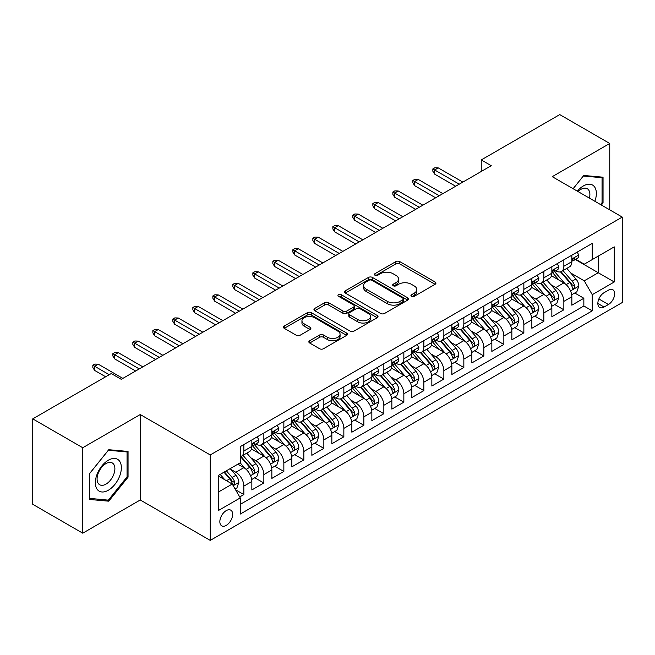 <?xml version="1.0" encoding="UTF-8"?>
<svg xmlns="http://www.w3.org/2000/svg" width="655" height="655" viewBox="0 0 655 655"><rect width="100%" height="100%" fill="white"/><g stroke="black" fill="none" stroke-linecap="round" stroke-linejoin="round"><path stroke-width="0.98" d="M411.504 296.33A1.94 1.122 0 0 0 414.255 296.33L435.117 284.286A2.776 1.605 0 0 0 435.927 283.148A2.776 1.605 0 0 0 435.117 282.018L399.779 261.615A2.776 1.605 0 0 0 395.849 261.615L374.996 273.659A1.94 1.122 0 0 0 374.423 274.453A1.94 1.122 0 0 0 374.996 275.247A1.94 1.122 0 0 0 377.738 275.247L380.44 273.692A8.883 5.125 0 0 1 393 273.692L395.947 275.387A8.883 5.125 0 0 1 398.551 279.014A8.883 5.125 0 0 1 395.947 282.641L393.246 284.196A1.94 1.122 0 0 0 392.681 284.99A1.94 1.122 0 0 0 393.246 285.785A1.94 1.122 0 0 0 395.997 285.785L398.698 284.229A8.883 5.125 0 0 1 411.258 284.229L414.206 285.932A8.883 5.125 0 0 1 416.809 289.559A8.883 5.125 0 0 1 414.206 293.186L411.504 294.742A1.94 1.122 0 0 0 410.939 295.536A1.94 1.122 0 0 0 411.504 296.33L411.504 294.742M226.253 525.384A9.047 5.224 120 0 0 232.165 517.409A9.047 5.224 120 0 0 230.773 510.155A9.047 5.224 120 0 0 226.253 510.605A9.047 5.224 120 0 0 220.334 518.58A9.047 5.224 120 0 0 221.726 525.834A9.047 5.224 120 0 0 226.253 525.384M309.668 340.731A2.776 1.605 0 0 0 308.857 341.861A2.776 1.605 0 0 0 309.668 342.999L319.583 348.722A2.776 1.605 0 0 0 323.513 348.722L346.675 335.344A2.776 1.605 0 0 0 347.486 334.214A2.776 1.605 0 0 0 346.675 333.076L311.338 312.681A2.776 1.605 0 0 0 307.408 312.681L284.245 326.051A2.776 1.605 0 0 0 283.435 327.181A2.776 1.605 0 0 0 284.245 328.319L296.224 335.229A2.776 1.605 0 0 0 300.146 335.229L310.061 329.506A2.776 1.605 0 0 0 310.871 328.376A2.776 1.605 0 0 0 310.061 327.238L304.125 323.816A7.426 4.29 0 0 1 301.947 320.778A7.426 4.29 0 0 1 306.532 316.815A7.426 4.29 0 0 1 314.629 317.749L337.89 331.176A7.426 4.29 0 0 1 340.068 334.214A7.426 4.29 0 0 1 335.483 338.177A7.426 4.29 0 0 1 327.385 337.243L323.513 335.008A2.776 1.605 0 0 0 319.583 335.008L309.668 340.731L309.668 342.999M140.252 414.533L82.751 447.733L32.75 418.864L32.75 504.309L82.751 533.178L140.252 499.986L210.247 540.4L210.247 454.947L140.252 414.533L140.252 499.986M609.748 209.862L609.748 143.47L552.247 176.67L622.25 217.083L210.247 454.947M609.748 143.47L559.747 114.6L481.253 159.926L481.253 171.471M32.75 418.864L111.252 373.546L121.249 379.319L491.25 165.699L481.253 159.926M380.637 313.467A2.776 1.605 0 0 0 384.559 313.467L407.729 300.096A2.776 1.605 0 0 0 408.54 298.967A2.776 1.605 0 0 0 407.729 297.828L372.392 277.425A2.776 1.605 0 0 0 368.462 277.425L345.3 290.804A2.776 1.605 0 0 0 344.489 291.933A2.776 1.605 0 0 0 345.3 293.072L380.637 313.467M339.306 296.748A1.94 1.122 0 0 1 341.271 297.018L341.271 294.709L377.198 315.456A2.776 1.605 0 0 1 378.017 316.586A2.776 1.605 0 0 1 377.198 317.724L354.036 331.094A2.776 1.605 0 0 1 350.106 331.094L314.777 310.691L314.777 308.423A2.776 1.605 0 0 0 313.958 309.561A2.776 1.605 0 0 0 314.777 310.691M314.777 308.423L324.683 302.7A2.776 1.605 0 0 1 328.613 302.7L342.942 310.978A2.776 1.605 0 0 0 346.872 310.978L353.446 307.179A2.776 1.605 0 0 0 354.257 306.049A2.776 1.605 0 0 0 353.446 304.911L338.529 296.297A1.94 1.122 0 0 1 337.955 295.503A1.94 1.122 0 0 1 339.159 294.472A1.94 1.122 0 0 1 341.271 294.709M239.697 496.949L243.848 494.558L235.546 489.76M230.83 469.373L235.849 472.271A11.315 6.534 60 0 1 243.848 486.125L251.848 481.507L251.848 489.94L263.85 483.005L254.746 477.757M250.832 457.82L255.851 460.719A11.315 6.534 60 0 1 263.85 474.58L271.85 469.962L271.85 478.387L283.852 471.461L274.748 466.204M270.826 446.276L275.853 449.174A11.315 6.534 60 0 1 283.852 463.036L291.852 458.41L291.852 466.843L303.846 459.916L294.75 454.66M290.828 434.732L295.847 437.63A11.315 6.534 60 0 1 303.846 451.483L311.854 446.866L311.854 455.299L323.848 448.364L314.752 443.116M310.83 423.179L315.849 426.086A11.315 6.534 60 0 1 323.848 439.939L331.848 435.321L331.848 443.746L343.85 436.819L334.746 431.563M330.832 411.635L335.851 414.533A11.315 6.534 60 0 1 343.85 428.395L351.85 423.769L351.85 432.202L363.852 425.275L354.748 420.019M350.826 400.09L355.853 402.989A11.315 6.534 60 0 1 363.852 416.842L371.852 412.224L371.852 420.657L383.846 413.731L374.75 408.474M370.828 388.546L375.847 391.444A11.315 6.534 60 0 1 383.846 405.298L391.854 400.68L391.854 409.105L403.848 402.178L394.752 396.93M390.83 376.993L395.849 379.892A11.315 6.534 60 0 1 403.848 393.753L411.848 389.135L411.848 397.56L423.85 390.634L414.746 385.377M410.832 365.449L415.851 368.347A11.315 6.534 60 0 1 423.85 382.201L431.85 377.583L431.85 386.016L443.853 379.089L434.748 373.833M430.826 353.905L435.853 356.803A11.315 6.534 60 0 1 443.853 370.656L451.852 366.039L451.852 374.464L463.846 367.537L454.75 362.289M450.828 342.352L455.847 345.25A11.315 6.534 60 0 1 463.846 359.112L471.854 354.494L471.854 362.919L483.849 355.993L474.752 350.736M470.83 330.808L475.849 333.706A11.315 6.534 60 0 1 483.849 347.559L491.848 342.942L491.848 351.375L503.851 344.448L494.746 339.192M490.832 319.263L495.851 322.162A11.315 6.534 60 0 1 503.851 336.015L511.85 331.397L511.85 339.83L523.853 332.896L514.748 327.647M510.826 307.711L515.853 310.609A11.315 6.534 60 0 1 523.853 324.471L531.852 319.853L531.852 328.278L543.846 321.351L534.75 316.095M530.828 296.166L535.847 299.065A11.315 6.534 60 0 1 543.846 312.926L551.854 308.3L551.854 316.733L563.849 309.807L563.849 301.374A11.315 6.534 -120 0 0 555.849 287.52L550.83 284.622M554.752 304.55L563.849 309.807M251.848 481.507A11.315 6.534 -120 0 0 243.848 467.654L237.847 464.19M271.85 469.962A11.315 6.534 -120 0 0 263.85 456.101L251.479 448.962M291.852 458.41A11.315 6.534 -120 0 0 283.852 444.557L271.481 437.417M311.854 446.866A11.315 6.534 -120 0 0 303.846 433.012L291.483 425.873M331.848 435.321A11.315 6.534 -120 0 0 323.848 421.46L311.485 414.32M351.85 423.769A11.315 6.534 -120 0 0 343.85 409.915L331.479 402.776M371.852 412.224A11.315 6.534 -120 0 0 363.852 398.371L351.481 391.231M391.854 400.68A11.315 6.534 -120 0 0 383.846 386.818L371.483 379.679M411.848 389.135A11.315 6.534 -120 0 0 403.848 375.274L391.485 368.135M431.85 377.583A11.315 6.534 -120 0 0 423.85 363.73L411.479 356.59M451.852 366.039A11.315 6.534 -120 0 0 443.853 352.185L431.481 345.038M471.854 354.494A11.315 6.534 -120 0 0 463.846 340.633L451.483 333.493M491.848 342.942A11.315 6.534 -120 0 0 483.849 329.088L471.485 321.949M511.85 331.397A11.315 6.534 -120 0 0 503.851 317.544L491.479 310.396M531.852 319.853A11.315 6.534 -120 0 0 523.853 305.991L511.481 298.852M551.854 308.3A11.315 6.534 -120 0 0 543.846 294.447L531.483 287.308M608.454 290.173L604.049 292.711A8.769 5.06 120 0 0 598.318 300.44A8.769 5.06 120 0 0 599.669 307.465A8.769 5.06 120 0 0 604.049 307.031L608.454 304.493A8.769 5.06 120 0 0 614.177 296.764A8.769 5.06 120 0 0 612.834 289.739A8.769 5.06 120 0 0 608.454 290.173M210.247 540.4L622.25 302.528L622.25 217.083M218.246 492.126L232.247 484.045L240.254 497.906L240.254 514.069L592.251 310.847L592.251 294.676L584.252 280.823L570.832 273.07M240.254 497.906L218.246 510.605L218.246 475.505L240.254 462.798L240.254 446.636L592.251 243.406L592.251 259.577L614.251 246.869L614.251 281.977L592.251 294.676M255.745 444.033L255.851 444.098A11.315 6.534 60 0 0 261.509 444.655L269.508 440.037A11.315 6.534 -120 0 0 271.85 434.854L271.85 428.395M275.747 432.488L275.853 432.546A11.315 6.534 60 0 0 281.511 433.111L289.51 428.493A11.315 6.534 -120 0 0 291.852 423.31L291.852 416.842M295.749 420.944L295.847 421.001A11.315 6.534 60 0 0 301.505 421.558L309.504 416.94A11.315 6.534 -120 0 0 311.854 411.766L311.854 405.298M315.743 409.391L315.849 409.457A11.315 6.534 60 0 0 321.507 410.014L329.506 405.396A11.315 6.534 -120 0 0 331.848 400.213L331.848 393.753M335.745 397.847L335.851 397.904A11.315 6.534 60 0 0 341.509 398.469L349.508 393.851A11.315 6.534 -120 0 0 351.85 388.669L351.85 382.201M355.747 386.303L355.853 386.36A11.315 6.534 60 0 0 361.511 386.917L369.51 382.299A11.315 6.534 -120 0 0 371.852 377.124L371.852 370.656M375.749 374.75L375.847 374.816A11.315 6.534 60 0 0 381.505 375.372L389.504 370.755A11.315 6.534 -120 0 0 391.854 365.572L391.854 359.112M395.743 363.206L395.849 363.263A11.315 6.534 60 0 0 401.507 363.828L409.506 359.21A11.315 6.534 -120 0 0 411.848 354.027L411.848 347.559M415.745 351.661L415.851 351.719A11.315 6.534 60 0 0 421.509 352.284L429.508 347.658A11.315 6.534 -120 0 0 431.85 342.483L431.85 336.015M435.747 340.109L435.853 340.174A11.315 6.534 60 0 0 441.503 340.731L449.51 336.113A11.315 6.534 -120 0 0 451.852 330.939L451.852 324.471M455.749 328.564L455.847 328.622A11.315 6.534 60 0 0 461.505 329.187L469.504 324.569A11.315 6.534 -120 0 0 471.854 319.386L471.854 312.918M475.743 317.02L475.849 317.077A11.315 6.534 60 0 0 481.507 317.642L489.506 313.016A11.315 6.534 -120 0 0 491.848 307.842L491.848 301.374M495.745 305.467L495.851 305.533A11.315 6.534 60 0 0 501.509 306.09L509.508 301.472A11.315 6.534 -120 0 0 511.85 296.297L511.85 289.829M515.747 293.923L515.853 293.989A11.315 6.534 60 0 0 521.503 294.545L529.51 289.928A11.315 6.534 -120 0 0 531.852 284.745L531.852 278.285M535.749 282.379L535.847 282.436A11.315 6.534 60 0 0 541.505 283.001L549.504 278.383A11.315 6.534 -120 0 0 551.854 273.2L551.854 266.732M240.254 504.366L583.851 305.991L583.851 298.254L571.848 305.189L571.848 296.756A11.315 6.534 -120 0 0 563.849 282.903L551.485 275.763M555.743 270.834L555.849 270.892A11.315 6.534 -120 0 0 561.507 271.448A11.315 6.534 -120 0 0 563.849 266.274L563.849 259.806M561.507 271.448L569.506 266.831A11.315 6.534 -120 0 0 571.848 261.656L571.848 255.188M243.848 444.557L243.848 451.025A11.315 6.534 60 0 1 241.507 456.199A11.315 6.534 60 0 1 240.254 456.658M241.507 456.199L249.506 451.582A11.315 6.534 -120 0 0 251.848 446.407L251.848 439.939M263.85 433.012L263.85 439.472A11.315 6.534 60 0 1 261.509 444.655M283.852 421.46L283.852 427.928A11.315 6.534 60 0 1 281.511 433.111M303.846 409.915L303.846 416.383A11.315 6.534 60 0 1 301.505 421.558M323.848 398.371L323.848 404.839A11.315 6.534 60 0 1 321.507 410.014M343.85 386.818L343.85 393.287A11.315 6.534 60 0 1 341.509 398.469M363.852 375.274L363.852 381.742A11.315 6.534 60 0 1 361.511 386.917M383.846 363.73L383.846 370.198A11.315 6.534 60 0 1 381.505 375.372M403.848 352.177L403.848 358.645A11.315 6.534 60 0 1 401.507 363.828M423.85 340.633L423.85 347.101A11.315 6.534 60 0 1 421.509 352.284M443.853 329.088L443.853 335.556A11.315 6.534 60 0 1 441.503 340.731M463.846 317.544L463.846 324.004A11.315 6.534 60 0 1 461.505 329.187M483.849 305.991L483.849 312.46A11.315 6.534 60 0 1 481.507 317.642M503.851 294.447L503.851 300.915A11.315 6.534 60 0 1 501.509 306.09M523.853 282.903L523.853 289.363A11.315 6.534 60 0 1 521.503 294.545M543.846 271.35L543.846 277.818A11.315 6.534 60 0 1 541.505 283.001M543.846 312.926L543.846 321.351M523.853 324.471L523.853 332.896M503.851 336.015L503.851 344.448M483.849 347.559L483.849 355.993M463.846 359.112L463.846 367.537M443.853 370.656L443.853 379.089M423.85 382.201L423.85 390.634M403.848 393.753L403.848 402.178M383.846 405.298L383.846 413.731M363.852 416.842L363.852 425.275M343.85 428.395L343.85 436.819M323.848 439.939L323.848 448.364M303.846 451.483L303.846 459.916M283.852 463.036L283.852 471.461M263.85 474.58L263.85 483.005M243.848 486.125L243.848 494.558M232.247 484.045L218.246 475.964M584.252 280.823L598.252 272.742L598.252 256.113L614.251 246.869M575.344 259.511L614.251 281.977M575.745 259.282L584.252 264.194L592.251 259.577M82.751 447.733L82.751 533.178M574.746 293.006L583.851 298.254M583.851 305.991L592.251 310.847M601.364 205.023L603.05 202.927L603.05 177.194L583.752 175.474L573.109 188.714M89.448 499.454L108.746 501.181L128.053 477.167L128.053 451.434L108.746 449.715L89.448 473.721L89.448 499.454M602.051 202.354L603.05 202.927M127.054 476.594L128.053 477.167M106.708 500.002L108.746 501.181M412.282 296.6L414.206 295.495A8.883 5.125 0 0 0 416.809 291.868L416.809 289.559M398.551 279.014L398.551 281.322A8.883 5.125 0 0 1 395.947 284.95L394.023 286.063M435.076 284.303L399.779 263.924A2.776 1.605 0 0 0 395.849 263.924L375.765 275.518M407.688 300.121L372.392 279.734A2.776 1.605 0 0 0 368.462 279.734L345.332 293.088M402.817 299.753A1.94 1.122 0 0 0 403.39 298.967A1.94 1.122 0 0 0 402.817 298.172L371.803 280.258A1.94 1.122 0 0 0 369.052 280.258L366.21 281.904A8.883 5.125 0 0 0 363.607 285.531A8.883 5.125 0 0 0 366.21 289.158L387.408 301.398A8.883 5.125 0 0 0 399.976 301.398L402.817 299.753L402.817 302.061A1.94 1.122 0 0 0 403.39 301.275L403.39 298.967M363.607 285.531L363.607 287.84A8.883 5.125 0 0 0 366.21 291.467L366.21 289.158M402.817 302.061L399.976 303.707A8.883 5.125 0 0 1 387.408 303.707L366.21 291.467M314.809 310.716L324.683 305.009L324.683 302.7M354.257 306.049L354.257 308.358A2.776 1.605 0 0 1 353.446 309.488L346.872 313.286A2.776 1.605 0 0 1 342.942 313.286L328.613 305.009A2.776 1.605 0 0 0 324.683 305.009M341.271 297.018L377.165 317.74M357.818 319.566A7.426 4.29 0 0 0 365.908 320.491A7.426 4.29 0 0 0 370.493 316.529A7.426 4.29 0 0 0 368.315 313.499L360.119 308.767A2.776 1.605 0 0 0 356.197 308.767L349.614 312.566A2.776 1.605 0 0 0 348.804 313.696A2.776 1.605 0 0 0 349.614 314.834L357.818 319.566L357.818 321.875A7.426 4.29 0 0 0 365.908 322.8A7.426 4.29 0 0 0 370.493 318.838L370.493 316.529M348.804 313.696L348.804 316.005A2.776 1.605 0 0 0 349.614 317.143L349.614 314.834M357.818 321.875L349.614 317.143M340.068 334.214L340.068 336.523A7.426 4.29 0 0 1 335.483 340.485A7.426 4.29 0 0 1 327.385 339.552L323.513 337.317A2.776 1.605 0 0 0 319.583 337.317L309.709 343.015M301.947 320.778L301.947 323.087A7.426 4.29 0 0 0 304.125 326.125L304.125 323.816M310.028 329.531L304.125 326.125M346.634 335.368L311.338 314.99A2.776 1.605 0 0 0 307.408 314.99L284.286 328.335M571.684 294.775L576.85 291.794L578.848 286.014A7.492 4.331 -120 0 0 575.933 278.981L566.796 268.403M564.962 283.631L554.515 271.538M559.018 280.111L552.959 273.094A17.963 10.374 -120 0 0 552.402 272.464M560.483 271.858L569.727 282.559A7.492 4.331 60 0 1 572.404 287.725L572.945 288.609L573.96 288.47L574.803 286.333A7.492 4.331 -120 0 0 572.134 281.175L562.989 270.597M561.032 271.686L570.963 283.181A3.815 2.202 60 0 1 571.921 284.679L574.803 286.333M577.153 252.126L578.848 255.073A7.492 4.331 60 0 1 577.301 258.389L573.502 260.584A7.492 4.331 -120 0 0 574.803 258.856L574.648 258.193M572.102 260.936L572.134 260.936A7.492 4.331 -120 0 0 573.502 260.584M573.837 258.299L574.803 258.856C574.329 257.726 573.534 258.185 572.404 260.24A7.492 4.331 60 0 1 571.848 261.304M459.253 184.17L434.65 169.972L434.65 174.132L432.849 171.242L432.849 168.933L434.65 169.972L438.252 167.893L462.848 182.098M434.65 174.132L455.651 186.249M432.849 168.933L434.846 167.778L438.252 167.893M594.871 201.273A18.381 10.611 120 0 0 583.351 185.963A18.381 10.611 120 0 0 577.325 191.145M589.394 198.113A12.584 7.271 120 0 0 587.273 188.706A12.584 7.271 120 0 0 580.985 189.328A12.584 7.271 120 0 0 578.07 191.579M573.15 188.73L583.351 176.039L602.051 177.71L602.051 202.649L600.529 204.54M600.807 176.997L602.051 177.71M119.611 476.218A18.381 10.611 120 0 0 114.846 458.459A18.381 10.611 120 0 0 97.096 474.212A18.381 10.611 120 0 0 101.853 491.97A18.381 10.611 120 0 0 119.611 476.218M113.692 474.539A12.584 7.271 120 0 0 112.275 462.946A12.584 7.271 120 0 0 98.275 473.156A12.584 7.271 120 0 0 99.691 484.749A12.584 7.271 120 0 0 113.692 474.539M89.653 498.48L89.653 473.54L108.353 450.28L127.054 451.95L127.054 476.881L108.353 500.15L89.448 498.365M125.809 451.238L127.054 451.95M551.682 306.319L556.848 303.339L558.846 297.566A7.492 4.331 -120 0 0 555.931 290.525L546.794 279.947M544.96 295.176L534.521 283.083M539.016 291.655L532.957 284.638A17.963 10.374 -120 0 0 532.4 284.016M540.49 283.402L549.733 294.103A7.492 4.331 60 0 1 552.402 299.269L552.951 300.162L553.958 300.015L554.801 297.886A7.492 4.331 -120 0 0 552.132 292.719L542.995 282.141M541.03 283.23L550.961 294.725A3.815 2.202 60 0 1 551.928 296.224L554.801 297.886M531.68 317.872L536.846 314.883L538.852 309.111A7.492 4.331 -120 0 0 535.929 302.07L526.792 291.491M524.958 306.728L514.519 294.635M519.022 303.208L512.955 296.183A17.963 10.374 -120 0 0 512.398 295.561M520.488 294.955L529.731 305.656A7.492 4.331 60 0 1 532.4 310.814L532.949 311.706L533.964 311.559L534.799 309.43A7.492 4.331 -120 0 0 532.13 304.264L522.993 293.686M521.028 294.775L530.959 306.278A3.815 2.202 60 0 1 531.925 307.768L534.799 309.43M511.678 329.416L516.852 326.436L518.85 320.655A7.492 4.331 -120 0 0 515.927 313.622L506.79 303.044M504.964 318.273L494.517 306.18M499.02 314.752L492.953 307.735A17.963 10.374 -120 0 0 492.396 307.105M500.485 306.499L509.729 317.2A7.492 4.331 60 0 1 512.407 322.366L512.947 323.251L513.962 323.111L514.805 320.975A7.492 4.331 -120 0 0 512.128 315.816L502.991 305.238M501.034 306.327L510.966 317.822A3.815 2.202 60 0 1 511.923 319.312L514.805 320.975M491.684 340.96L496.85 337.98L498.848 332.208A7.492 4.331 -120 0 0 495.933 325.167L486.796 314.588M484.962 329.817L474.515 317.724M479.018 326.296L472.959 319.28A17.963 10.374 -120 0 0 472.402 318.657M480.492 318.043L489.727 328.744A7.492 4.331 60 0 1 492.404 333.911L492.945 334.795L493.96 334.656L494.803 332.527A7.492 4.331 -120 0 0 492.134 327.361L482.989 316.783M481.032 317.872L490.963 329.367A3.815 2.202 60 0 1 491.921 330.865L494.803 332.527M557.151 263.67L558.846 266.618A7.492 4.331 60 0 1 557.299 269.934L553.5 272.128A7.492 4.331 -120 0 0 554.801 270.4L554.646 269.737M552.1 272.48L552.132 272.48A7.492 4.331 -120 0 0 553.5 272.128M553.835 269.844L554.801 270.4C554.335 269.27 553.532 269.737 552.402 271.784A7.492 4.331 60 0 1 551.854 272.857M439.251 195.722L414.648 181.517L414.648 185.676L412.846 182.786L412.846 180.477L414.648 181.517L418.25 179.437L442.854 193.643M414.648 185.676L435.649 197.802M412.846 180.477L414.852 179.323L418.25 179.437M537.149 275.223L538.852 278.162A7.492 4.331 60 0 1 537.297 281.478L533.498 283.672A7.492 4.331 -120 0 0 534.799 281.953L534.644 281.282M532.097 284.024L532.13 284.024A7.492 4.331 -120 0 0 533.498 283.672M533.833 281.388L534.799 281.953C534.333 280.823 533.53 281.282 532.4 283.337A7.492 4.331 60 0 1 531.852 284.401M419.249 207.267L394.654 193.061L394.654 197.22L392.853 194.339L392.853 192.03L394.654 193.061L398.248 190.99L422.852 205.187M394.654 197.22L415.647 209.346M392.853 192.03L394.85 190.867L398.248 190.99M517.147 286.767L518.85 289.715A7.492 4.331 60 0 1 517.294 293.031L513.495 295.225A7.492 4.331 -120 0 0 514.805 293.497L514.642 292.834M512.104 295.577L512.128 295.577A7.492 4.331 -120 0 0 513.495 295.225M513.831 292.941L514.805 293.497C514.331 292.367 513.528 292.826 512.407 294.881A7.492 4.331 60 0 1 511.85 295.945M399.247 218.811L374.652 204.614L374.652 208.765L372.851 205.883L372.851 203.574L374.652 204.614L378.246 202.534L402.85 216.74M374.652 208.765L395.653 220.891M372.851 203.574L374.848 202.42L378.246 202.534M497.153 298.312L498.848 301.259A7.492 4.331 60 0 1 497.301 304.575L493.502 306.769A7.492 4.331 -120 0 0 494.803 305.042L494.648 304.378M492.101 307.121L492.134 307.121A7.492 4.331 -120 0 0 493.502 306.769M493.837 304.485L494.803 305.042C494.328 303.912 493.534 304.378 492.404 306.425A7.492 4.331 60 0 1 491.848 307.498M379.253 230.364L354.65 216.158L354.65 220.317L352.849 217.427L352.849 215.118L354.65 216.158L358.252 214.079L382.848 228.284M354.65 220.317L375.651 232.443M352.849 215.118L354.846 213.964L358.252 214.079M471.682 352.513L476.848 349.524L478.846 343.752A7.492 4.331 -120 0 0 475.931 336.711L466.794 326.133M464.96 341.37L454.521 329.277M459.016 337.849L452.957 330.824A17.963 10.374 -120 0 0 452.4 330.202M460.49 329.596L469.733 340.297A7.492 4.331 60 0 1 472.402 345.455L472.951 346.348L473.958 346.2L474.801 344.072A7.492 4.331 -120 0 0 472.132 338.905L462.995 328.327M461.03 329.416L470.961 340.919A3.815 2.202 60 0 1 471.927 342.409L474.801 344.072M477.151 309.864L478.846 312.803A7.492 4.331 60 0 1 477.298 316.119L473.5 318.314A7.492 4.331 -120 0 0 474.801 316.586L474.646 315.923M472.099 318.666L472.132 318.666A7.492 4.331 -120 0 0 473.5 318.314M473.835 316.029L474.801 316.586C474.335 315.464 473.532 315.923 472.402 317.978A7.492 4.331 60 0 1 471.854 319.042M359.251 241.908L334.648 227.703L334.648 231.862L332.846 228.98L332.846 226.663L334.648 227.703L338.25 225.631L362.854 239.828M334.648 231.862L355.649 243.987M332.846 226.663L334.852 225.508L338.25 225.631M451.68 364.057L456.846 361.077L458.852 355.297A7.492 4.331 -120 0 0 455.929 348.264L446.792 337.685M444.958 352.914L434.519 340.821M439.022 349.393L432.955 342.377A17.963 10.374 -120 0 0 432.398 341.746M440.488 341.14L449.731 351.841A7.492 4.331 60 0 1 452.4 357.008L452.949 357.892L453.964 357.753L454.799 355.616A7.492 4.331 -120 0 0 452.13 350.458L442.993 339.871M441.028 340.968L450.959 352.464A3.815 2.202 60 0 1 451.925 353.954L454.799 355.616M457.149 321.409L458.852 324.356A7.492 4.331 60 0 1 457.296 327.672L453.497 329.866A7.492 4.331 -120 0 0 454.799 328.139L454.644 327.475M452.097 330.21L452.13 330.21A7.492 4.331 -120 0 0 453.497 329.866M453.833 327.574L454.799 328.139C454.333 327.009 453.53 327.467 452.4 329.522A7.492 4.331 60 0 1 451.852 330.587M339.249 253.452L314.654 239.255L314.654 243.406L312.853 240.524L312.853 238.215L314.654 239.255L318.248 237.175L342.852 251.373M314.654 243.406L335.647 255.532M312.853 238.215L314.85 237.061L318.248 237.175M431.678 375.602L436.852 372.621L438.85 366.849A7.492 4.331 -120 0 0 435.927 359.808L426.79 349.23M424.964 364.458L414.517 352.365M419.02 360.938L412.953 353.921A17.963 10.374 -120 0 0 412.396 353.299M420.485 352.685L429.729 363.386A7.492 4.331 60 0 1 432.406 368.552L432.947 369.436L433.962 369.297L434.805 367.168A7.492 4.331 -120 0 0 432.128 362.002L422.991 351.424M421.034 352.513L430.965 364.008A3.815 2.202 60 0 1 431.923 365.506L434.805 367.168M437.147 332.953L438.85 335.9A7.492 4.331 60 0 1 437.294 339.216L433.495 341.411A7.492 4.331 -120 0 0 434.805 339.683L434.642 339.02M432.103 341.763L432.128 341.763A7.492 4.331 -120 0 0 433.495 341.411M433.831 339.126L434.805 339.683C434.331 338.553 433.528 339.02 432.406 341.067A7.492 4.331 60 0 1 431.85 342.139M319.247 265.005L294.652 250.799L294.652 254.959L292.851 252.069L292.851 249.76L294.652 250.799L298.246 248.72L322.849 262.925M294.652 254.959L315.653 267.084M292.851 249.76L294.848 248.605L298.246 248.72M411.684 387.154L416.85 384.166L418.848 378.394A7.492 4.331 -120 0 0 415.933 371.352L406.796 360.774M404.962 376.003L394.515 363.918M399.018 372.482L392.959 365.465A17.963 10.374 -120 0 0 392.402 364.843M400.492 364.237L409.727 374.938A7.492 4.331 60 0 1 412.404 380.096L412.945 380.989L413.96 380.842L414.803 378.713A7.492 4.331 -120 0 0 412.134 373.546L402.989 362.968M401.032 364.057L410.963 375.561A3.815 2.202 60 0 1 411.921 377.051L414.803 378.713M417.153 344.505L418.848 347.445A7.492 4.331 60 0 1 417.3 350.761L413.502 352.955A7.492 4.331 -120 0 0 414.803 351.227L414.648 350.564M412.101 353.307L412.134 353.307A7.492 4.331 -120 0 0 413.502 352.955M413.837 350.671L414.803 351.227C414.328 350.098 413.534 350.564 412.404 352.619A7.492 4.331 60 0 1 411.848 353.684M299.253 276.549L274.65 262.344L274.65 266.503L272.848 263.613L272.848 261.304L274.65 262.344L278.252 260.264L302.847 274.47M274.65 266.503L295.651 278.629M272.848 261.304L274.846 260.15L278.252 260.264M391.682 398.698L396.848 395.71L398.846 389.938A7.492 4.331 -120 0 0 395.931 382.905L386.794 372.318M384.96 387.555L374.521 375.462M379.016 384.035L372.957 377.018A17.963 10.374 -120 0 0 372.4 376.388M380.49 375.782L389.733 386.483A7.492 4.331 60 0 1 392.402 391.641L392.951 392.533L393.958 392.394L394.801 390.257A7.492 4.331 -120 0 0 392.132 385.099L382.995 374.513M381.03 375.602L390.961 387.105A3.815 2.202 60 0 1 391.927 388.595L394.801 390.257M397.151 356.05L398.846 358.997A7.492 4.331 60 0 1 397.298 362.313L393.499 364.507A7.492 4.331 -120 0 0 394.801 362.78L394.646 362.109M392.099 364.851L392.132 364.851A7.492 4.331 -120 0 0 393.499 364.507M393.835 362.215L394.801 362.78C394.335 361.65 393.532 362.109 392.402 364.164A7.492 4.331 60 0 1 391.854 365.228M279.251 288.094L254.648 273.896L254.648 278.048L252.846 275.165L252.846 272.857L254.648 273.896L258.25 271.817L282.854 286.014M254.648 278.048L275.649 290.173M252.846 272.857L254.852 271.702L258.25 271.817M371.68 410.243L376.846 407.263L378.852 401.49A7.492 4.331 -120 0 0 375.929 394.449L366.792 383.871M364.958 399.1L354.519 387.007M359.022 395.579L352.955 388.562A17.963 10.374 -120 0 0 352.398 387.94M360.487 387.326L369.731 398.027A7.492 4.331 60 0 1 372.4 403.193L372.949 404.078L373.964 403.938L374.799 401.81A7.492 4.331 -120 0 0 372.13 396.643L362.993 386.065M361.028 387.154L370.959 398.649A3.815 2.202 60 0 1 371.925 400.148L374.799 401.81M377.149 367.594L378.852 370.542A7.492 4.331 60 0 1 377.296 373.858L373.497 376.052A7.492 4.331 -120 0 0 374.799 374.324L374.644 373.661M372.097 376.404L372.13 376.404A7.492 4.331 -120 0 0 373.497 376.052M373.833 373.768L374.799 374.324C374.332 373.194 373.53 373.653 372.4 375.708A7.492 4.331 60 0 1 371.852 376.772M259.249 299.646L234.654 285.441L234.654 289.6L232.852 286.71L232.852 284.401L234.654 285.441L238.248 283.361L262.851 297.566M234.654 289.6L255.647 301.718M232.852 284.401L234.85 283.247L238.248 283.361M351.686 421.787L356.852 418.807L358.85 413.035A7.492 4.331 -120 0 0 355.927 405.994L346.79 395.415M344.964 410.644L334.517 398.559M339.02 407.123L332.953 400.107A17.963 10.374 -120 0 0 332.396 399.485M340.485 398.87L349.729 409.572A7.492 4.331 60 0 1 352.406 414.738L352.947 415.63L353.962 415.483L354.805 413.354A7.492 4.331 -120 0 0 352.128 408.188L342.991 397.61M341.034 398.698L350.965 410.194A3.815 2.202 60 0 1 351.923 411.692L354.805 413.354M357.147 379.147L358.85 382.086A7.492 4.331 60 0 1 357.294 385.402L353.495 387.596A7.492 4.331 -120 0 0 354.805 385.869L354.642 385.206M352.103 387.948L352.128 387.948A7.492 4.331 -120 0 0 353.495 387.596M353.831 385.312L354.805 385.869C354.33 384.739 353.528 385.206 352.406 387.261A7.492 4.331 60 0 1 351.85 388.325M239.247 311.19L214.652 296.985L214.652 301.144L212.85 298.254L212.85 295.945L214.652 296.985L218.246 294.906L242.849 309.111M214.652 301.144L235.653 313.27M212.85 295.945L214.848 294.791L218.246 294.906M331.684 433.34L336.85 430.351L338.848 424.579A7.492 4.331 -120 0 0 335.933 417.546L326.796 406.96M324.962 422.197L314.515 410.104M319.018 418.676L312.959 411.659A17.963 10.374 -120 0 0 312.402 411.029M320.491 410.423L329.727 421.124A7.492 4.331 60 0 1 332.404 426.282L332.945 427.175L333.96 427.035L334.803 424.899A7.492 4.331 -120 0 0 332.134 419.74L322.989 409.154M321.032 410.243L330.963 421.746A3.815 2.202 60 0 1 331.921 423.236L334.803 424.899M337.153 390.691L338.848 393.63A7.492 4.331 60 0 1 337.3 396.946L333.501 399.141A7.492 4.331 -120 0 0 334.803 397.421L334.648 396.75M332.101 399.493L332.134 399.493A7.492 4.331 -120 0 0 333.501 399.141M333.837 396.856L334.803 397.421C334.328 396.291 333.534 396.75 332.404 398.805A7.492 4.331 60 0 1 331.848 399.869M219.253 322.735L194.65 308.538L194.65 312.689L192.848 309.807L192.848 307.498L194.65 308.538L198.252 306.458L222.847 320.655M194.65 312.689L215.651 324.815M192.848 307.498L194.846 306.344L198.252 306.458M311.682 444.884L316.848 441.904L318.846 436.124A7.492 4.331 -120 0 0 315.931 429.091L306.794 418.512M304.96 433.741L294.521 421.648M299.016 430.22L292.957 423.204A17.963 10.374 -120 0 0 292.4 422.573M300.489 421.967L309.733 432.668A7.492 4.331 60 0 1 312.402 437.835L312.951 438.719L313.958 438.58L314.801 436.443A7.492 4.331 -120 0 0 312.132 431.285L302.995 420.707M301.03 421.795L310.961 433.291A3.815 2.202 60 0 1 311.927 434.789L314.801 436.443M317.151 402.235L318.846 405.183A7.492 4.331 60 0 1 317.298 408.499L313.499 410.693A7.492 4.331 -120 0 0 314.801 408.966L314.646 408.302M312.099 411.045L312.132 411.045A7.492 4.331 -120 0 0 313.499 410.693M313.835 408.409L314.801 408.966C314.334 407.836 313.532 408.294 312.402 410.349A7.492 4.331 60 0 1 311.854 411.414M199.251 334.279L174.648 320.082L174.648 324.241L172.846 321.351L172.846 319.042L174.648 320.082L178.25 318.002L202.853 332.208M174.648 324.241L195.649 336.359M172.846 319.042L174.852 317.888L178.25 318.002M291.68 456.429L296.846 453.448L298.852 447.676A7.492 4.331 -120 0 0 295.929 440.635L286.792 430.057M284.958 445.285L274.519 433.192M279.022 441.765L272.955 434.748A17.963 10.374 -120 0 0 272.398 434.126M280.487 433.512L289.731 444.213A7.492 4.331 60 0 1 292.4 449.379L292.949 450.272L293.964 450.124L294.799 447.995A7.492 4.331 -120 0 0 292.13 442.829L282.993 432.251M281.028 433.34L290.959 444.835A3.815 2.202 60 0 1 291.925 446.333L294.799 447.995M297.149 413.78L298.852 416.727A7.492 4.331 60 0 1 297.296 420.043L293.497 422.238A7.492 4.331 -120 0 0 294.799 420.51L294.644 419.847M292.097 422.59L292.13 422.59A7.492 4.331 -120 0 0 293.497 422.238M293.833 419.953L294.799 420.51C294.332 419.38 293.53 419.847 292.4 421.894A7.492 4.331 60 0 1 291.852 422.966M179.249 345.832L154.654 331.627L154.654 335.786L152.852 332.896L152.852 330.587L154.654 331.627L158.248 329.547L182.851 343.752M154.654 335.786L175.646 347.911M152.852 330.587L154.85 329.432L158.248 329.547M271.686 467.981L276.852 464.993L278.85 459.22A7.492 4.331 -120 0 0 275.927 452.179L266.79 441.601M264.964 456.838L254.517 444.745M259.02 453.317L252.953 446.292A17.963 10.374 -120 0 0 252.396 445.67M260.485 445.064L269.729 455.765A7.492 4.331 60 0 1 272.406 460.923L272.947 461.816L273.962 461.669L274.805 459.54A7.492 4.331 -120 0 0 272.128 454.374L262.991 443.795M261.034 444.884L270.965 456.388A3.815 2.202 60 0 1 271.923 457.878L274.805 459.54M277.147 425.332L278.85 428.272A7.492 4.331 60 0 1 277.294 431.588L273.495 433.782A7.492 4.331 -120 0 0 274.805 432.063L274.642 431.391M272.103 434.134L272.128 434.134A7.492 4.331 -120 0 0 273.495 433.782M273.831 431.498L274.805 432.063C274.33 430.933 273.528 431.391 272.406 433.446A7.492 4.331 60 0 1 271.85 434.511M159.247 357.376L134.652 343.171L134.652 347.33L132.85 344.448L132.85 342.139L134.652 343.171L138.246 341.099L162.849 355.297M134.652 347.33L155.653 359.456M132.85 342.139L134.848 340.977L138.246 341.099M251.684 479.525L256.85 476.545L258.848 470.765A7.492 4.331 -120 0 0 255.933 463.732L246.796 453.154M244.962 468.382L240.18 462.839M239.018 464.862L238.24 463.961M240.491 456.609L249.727 467.31A7.492 4.331 60 0 1 252.404 472.476L252.945 473.36L253.96 473.221L254.803 471.084A7.492 4.331 -120 0 0 252.134 465.926L242.989 455.348M241.032 456.437L250.963 467.932A3.815 2.202 60 0 1 251.921 469.422L254.803 471.084M257.153 436.877L258.848 439.824A7.492 4.331 60 0 1 257.3 443.14L253.501 445.334A7.492 4.331 -120 0 0 254.803 443.607L254.648 442.944M252.101 445.687L252.134 445.687A7.492 4.331 -120 0 0 253.501 445.334M253.837 443.05L254.803 443.607C254.328 442.477 253.534 442.936 252.404 444.991A7.492 4.331 60 0 1 251.848 446.055M139.253 368.921L114.65 354.723L114.65 358.875L112.848 355.993L112.848 353.684L114.65 354.723L118.252 352.644L142.847 366.849M114.65 358.875L135.65 371M112.848 353.684L114.846 352.529L118.252 352.644M235.153 489.072L236.848 488.09L238.846 482.317A7.492 4.331 -120 0 0 235.931 475.276L230.175 468.62M224.804 479.747L220.178 474.392M219.016 476.406L218.246 475.522M223.977 472.198L229.733 478.854A7.492 4.331 60 0 1 232.402 484.02L232.951 484.905L233.958 484.766L234.801 482.637A7.492 4.331 -120 0 0 232.132 477.47L226.376 470.814M224.444 471.927L230.961 479.476A3.815 2.202 60 0 1 231.927 480.975L234.801 482.637M109.246 374.701L94.647 366.268L94.647 370.427L92.846 367.537L92.846 365.228L94.647 366.268L98.25 364.188L122.853 378.394M94.647 370.427L105.651 376.772M92.846 365.228L94.852 364.074L98.25 364.188M235.849 472.271L243.848 467.654M255.851 460.719L263.85 456.101M275.853 449.174L283.852 444.557M295.847 437.63L303.846 433.012M315.849 426.086L323.848 421.46M335.851 414.533L343.85 409.915M355.853 402.989L363.852 398.371M375.847 391.444L383.846 386.818M395.849 379.892L403.848 375.274M415.851 368.347L423.85 363.73M435.853 356.803L443.853 352.185M455.847 345.25L463.846 340.633M475.849 333.706L483.849 329.088M495.851 322.162L503.851 317.544M515.853 310.609L523.853 305.991M535.847 299.065L543.846 294.447M555.849 287.52L563.849 282.903M563.849 266.274L571.848 261.656M243.848 451.025L251.848 446.407M263.85 439.472L271.85 434.854M283.852 427.928L291.852 423.31M303.846 416.383L311.854 411.766M323.848 404.839L331.848 400.213M343.85 393.287L351.85 388.669M363.852 381.742L371.852 377.124M383.846 370.198L391.854 365.572M403.848 358.645L411.848 354.027M423.85 347.101L431.85 342.483M443.853 335.556L451.852 330.939M463.846 324.004L471.854 319.386M483.849 312.46L491.848 307.842M503.851 300.915L511.85 296.297M523.853 289.363L531.852 284.745M543.846 277.818L551.854 273.2M563.849 301.374L571.848 296.756M598.858 298.958L608.454 304.493M597.851 303.453L604.049 307.031M414.206 295.495L414.206 293.186M393.246 285.785L393.246 284.196M395.947 284.95L395.947 282.641M374.996 275.247L374.996 273.659M395.849 263.924L395.849 261.615M399.779 263.924L399.779 261.615M435.117 284.286L435.117 282.018M345.3 293.072L345.3 290.804M368.462 279.734L368.462 277.425M372.392 279.734L372.392 277.425M407.729 300.096L407.729 297.828M387.408 303.707L387.408 301.398M399.976 303.707L399.976 301.398M328.613 305.009L328.613 302.7M342.942 313.286L342.942 310.978M346.872 313.286L346.872 310.978M353.446 309.488L353.446 307.179M377.198 317.724L377.198 315.456M319.583 337.317L319.583 335.008M323.513 337.317L323.513 335.008M327.385 339.552L327.385 337.243M310.061 329.506L310.061 327.238M284.245 328.319L284.245 326.051M307.408 314.99L307.408 312.681M311.338 314.99L311.338 312.681M346.675 335.344L346.675 333.076M570.538 290.935L578.799 286.161M572.134 281.175L575.933 278.981M566.157 284.622L569.727 282.559M578.799 254.983L571.848 258.995M550.536 302.479L558.797 297.706M552.132 292.719L555.931 290.525M546.155 296.166L549.733 294.103M530.542 314.023L538.803 309.258M532.13 304.264L535.929 302.07M526.153 307.719L529.731 305.656M510.54 325.576L518.801 320.803M512.128 315.816L515.927 313.622M506.159 319.263L509.729 317.2M490.538 337.12L498.799 332.347M492.134 327.361L495.933 325.167M486.157 330.808L489.727 328.744M558.797 266.536L551.854 270.548M538.803 278.08L531.852 282.092M518.801 289.625L511.85 293.636M498.799 301.169L491.848 305.189M470.536 348.665L478.797 343.9M472.132 338.905L475.931 336.711M466.155 342.36L469.733 340.297M478.797 312.722L471.854 316.733M450.542 360.217L458.803 355.444M452.13 350.458L455.929 348.264M446.153 353.905L449.731 351.841M458.803 324.266L451.852 328.278M430.54 371.762L438.801 366.988M432.128 362.002L435.927 359.808M426.159 365.449L429.729 363.386M438.801 335.81L431.85 339.822M410.538 383.306L418.799 378.541M412.134 373.546L415.933 371.352M406.157 377.002L409.727 374.938M418.799 347.363L411.848 351.375M390.536 394.85L398.797 390.085M392.132 385.099L395.931 382.905M386.155 388.546L389.733 386.483M398.797 358.907L391.854 362.919M370.542 406.403L378.803 401.63M372.13 396.643L375.929 394.449M366.153 400.09L369.731 398.027M378.803 370.452L371.852 374.464M350.54 417.947L358.801 413.182M352.128 408.188L355.927 405.994M346.159 411.643L349.729 409.572M358.801 382.004L351.85 386.016M330.538 429.492L338.799 424.727M332.134 419.74L335.933 417.546M326.157 423.187L329.727 421.124M338.799 393.549L331.848 397.56M310.535 441.044L318.797 436.271M312.132 431.285L315.931 429.091M306.155 434.732L309.733 432.668M318.797 405.093L311.854 409.105M290.542 452.589L298.803 447.815M292.13 442.829L295.929 440.635M286.153 446.276L289.731 444.213M298.803 416.645L291.852 420.657M270.54 464.133L278.801 459.368M272.128 454.374L275.927 452.179M266.159 457.829L269.729 455.765M278.801 428.19L271.85 432.202M250.537 475.686L258.799 470.912M252.134 465.926L255.933 463.732M246.157 469.373L249.727 467.31M258.799 439.734L251.848 443.746M233.196 485.691L238.797 482.457M232.132 477.47L235.931 475.276M226.499 480.721L229.733 478.854"/></g></svg>
